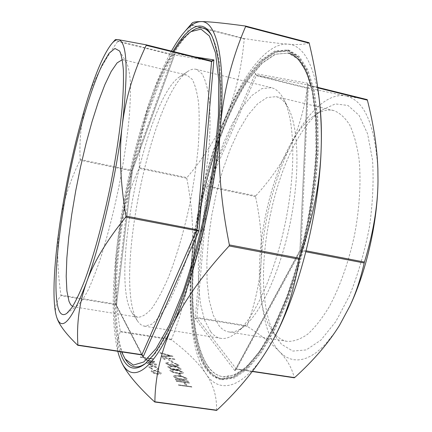 <?xml version="1.0" encoding="UTF-8"?>
<svg xmlns="http://www.w3.org/2000/svg" width="432" height="432" viewBox="0 0 432 432"><rect width="100%" height="100%" fill="white"/><g stroke="black" fill="none" stroke-linecap="round" stroke-linejoin="round"><path stroke-width="0.32" stroke-dasharray="2.16 1.62" d="M191.554 386.597L178.486 384.739L178.756 385.204L191.84 387.067L191.554 386.597L178.486 384.739M185.506 383.141L184.178 382.952L185.355 384.928L186.694 385.117L185.506 383.141L184.178 382.952M189.135 382.644L176.202 380.786L176.467 381.245L189.416 383.103L189.135 382.644L176.202 380.786M188.185 381.089L175.306 379.231L175.565 379.685L188.46 381.542L188.185 381.089L175.306 379.231M186.91 378.513C185.296 377.147 182.736 376.272 179.221 375.889C176.159 375.327 174.209 375.419 173.372 376.164L173.459 376.564C175.041 377.951 177.633 378.853 181.229 379.264C184.275 379.798 186.203 379.696 187.007 378.945L186.878 378.643C185.263 377.276 182.704 376.402 179.188 376.024C176.126 375.457 174.177 375.548 173.34 376.299L173.426 376.699C175.009 378.086 177.601 378.988 181.197 379.393C184.243 379.933 186.17 379.825 186.975 379.075L186.878 378.643M180.992 368.847C179.442 367.546 176.958 366.703 173.529 366.32C170.532 365.764 168.62 365.839 167.805 366.547L167.886 366.914C169.409 368.231 171.92 369.101 175.43 369.511C178.416 370.046 180.301 369.954 181.089 369.247L180.965 368.977C179.415 367.675 176.926 366.833 173.497 366.449C170.5 365.893 168.593 365.969 167.773 366.676L167.854 367.043C169.376 368.361 171.887 369.23 175.397 369.641C178.384 370.175 180.268 370.084 181.057 369.376L180.965 368.977M149.089 367.292L152.129 369.22L152.534 368.944L150.223 367.427L150.136 366.984L153.085 366.476C155.471 366.925 156.973 367.6 157.588 368.512L157.675 368.95L156.643 369.544L157.469 369.997L158.852 369.274L158.728 368.669C157.928 367.502 156.006 366.638 152.96 366.066C150.622 365.774 149.299 365.99 148.986 366.725L149.056 367.421L152.129 369.22M155.158 364.052L155.228 364.435L153.9 365.024L154.629 365.477L156.422 364.781L156.314 364.273C155.488 363.177 153.603 362.378 150.665 361.87L147.803 361.8L146.696 362.41L146.777 362.875L149.326 364.516L152.739 365.364L151.103 362.313L155.158 364.052L155.201 364.565L153.868 365.153L154.602 365.607L156.389 364.916L156.281 364.403C155.455 363.307 153.571 362.507 150.633 362L147.771 361.93L146.664 362.54L146.75 363.004L149.294 364.646L152.707 365.494L151.07 362.443L155.126 364.181M119.275 356.449C116.494 347.576 116.84 339.374 120.312 331.852L120.29 331.279C115.052 299.165 114.016 270.313 117.185 244.717C120.366 219.024 127.667 193.568 139.099 168.35L139.255 167.659C139.212 143.424 143.159 120.053 151.103 97.551C158.976 75.19 172.557 51.154 191.84 25.445L192.046 23.155M309.042 42.692C305.408 44.48 298.291 44.96 287.701 44.129C277.085 43.324 262.688 41.472 244.517 38.572L244.231 38.945C241.607 68.305 235.678 93.663 226.454 115.009C217.22 136.55 204.05 157.415 186.932 177.617L186.77 178.297C192.289 206.534 193.941 233.231 191.738 258.39C189.599 283.441 182.866 310.414 171.536 339.298L171.585 339.865C186.835 351.405 198.239 362.669 205.805 373.653C213.386 384.485 216.967 396.711 216.551 410.335L154.613 401.911M153.166 358.798L140.411 356.891L140.616 357.296L146.021 358.106L144.736 358.722L144.801 359.084C145.692 360.061 147.458 360.709 150.098 361.022L154.764 361.719L154.543 361.309L148.138 360.31L145.832 358.9L147.701 358.414L153.387 359.203L153.166 358.798L140.411 356.891M152.129 370.354L151.189 370.98L151.281 371.482L153.554 373.075L157.194 374.058C159.473 374.344 160.796 374.139 161.158 373.437L161.044 372.902C160.175 371.741 158.231 370.888 155.207 370.354L152.129 370.354L151.157 371.11L151.249 371.617L153.522 373.21L157.162 374.193C159.44 374.479 160.763 374.274 161.125 373.572L161.012 373.037C160.142 371.871 158.198 371.023 155.174 370.489L152.096 370.483M173.005 356.249L159.894 352.588L160.137 353.003L170.473 355.887L161.816 355.914L162.065 356.335L173.038 356.303L159.894 352.588M174.695 359.014L162.556 357.188L163.809 359.359L165.067 359.548L164.036 357.772L167.783 358.339L168.831 360.115L170.089 360.299L169.031 358.522L174.938 359.413L174.695 359.014L162.556 357.188M172.206 360.985L170.953 360.801L171.995 362.54L173.254 362.729L172.206 360.985L170.953 360.801M167.103 363.539L167.033 363.247L168.442 362.864L168.205 362.453L165.742 362.961L165.823 363.344L169.835 365.175L172.066 365.013L175.792 366.271L178.924 365.764L178.799 365.267C178.146 364.387 176.629 363.695 174.253 363.199L177.547 365.083L177.649 365.499L175.646 365.872L172.184 364.063L170.915 363.874L171.034 364.37L169.587 364.759L167.071 363.668L167.006 363.377L168.442 362.864M183.233 372.503C181.656 371.174 179.14 370.321 175.684 369.938C172.66 369.382 170.737 369.463 169.911 370.181L169.992 370.564C171.536 371.909 174.08 372.789 177.622 373.199C180.63 373.734 182.531 373.637 183.325 372.913L183.2 372.632C181.624 371.309 179.107 370.451 175.651 370.067C172.627 369.511 170.705 369.592 169.879 370.316L169.96 370.694C171.504 372.038 174.047 372.919 177.59 373.329C180.598 373.864 182.498 373.772 183.292 373.043L183.2 372.632M179.982 373.939L178.686 373.75L179.804 375.629L181.111 375.818L179.982 373.939L178.686 373.75M271.08 343.408L271.08 343.413C245.263 389.059 219.742 395.372 205.805 373.653C191.452 352.134 187.358 306.925 191.738 258.39C196.112 209.655 208.737 156.865 226.454 115.009C244.021 73.386 267.289 42.817 287.701 44.129C303.496 45.025 314.129 64.46 319.604 102.438M171.472 51.095C164.344 64.022 157.556 79.51 151.103 97.551C135.54 141.026 123.196 195.107 117.185 244.717C111.715 289.64 111.904 325.166 117.752 351.297M211.621 61.052L173.74 54.815L174.971 53.735L173.399 55.172L173.642 54.794L117.92 41.035L115.355 39.62M56.819 317.563L56.468 316.483C54.302 308.815 55.798 301.882 60.944 295.677L60.966 295.105C57.078 268.585 56.711 244.793 59.864 223.722C62.98 202.576 69.698 181.402 80.017 160.207L80.179 159.478C79.105 138.877 81.405 119.297 87.064 100.732C92.642 82.264 102.859 62.5 117.72 41.429L117.92 41.035M80.179 159.478L132.424 170.462L131.377 170.856L80.017 160.207M60.966 295.105L115.576 304.101L116.451 305.451L116.386 305.764L116.386 305.138L115.592 304.673L60.944 295.677M77.695 345.233L141.799 354.866M252.482 371.293L236.633 368.912L235.251 369.803L234.943 370.748L195.259 318.724L196.97 317.515L197.035 318.076L195.259 318.724L206.663 185.911L208.278 186.068L208.105 186.764L206.663 185.911L255.285 73.602L256.549 75.271L256.252 75.622L255.285 73.602L307.654 83.209L307.487 84.029L308.351 85.509L307.654 83.209L299.911 250.565L300.785 250.798L301.034 249.842L300.019 250.171L300.148 250.555L234.943 370.748L236.315 369.052L294.246 377.752C292.086 368.334 287.194 359.662 279.558 351.734C264.816 336.015 258.671 300.38 261.106 261.274C264.001 219.769 273.656 181.559 290.066 146.642C281.885 163.334 270.432 179.755 255.695 195.912L255.523 196.598C260.458 219.618 262.316 241.175 261.106 261.274C259.972 281.308 255.317 302.81 247.153 325.782L247.25 326.344C261.171 335.264 271.939 343.726 279.558 351.734L282.82 354.753L286.308 357.113L290.018 358.787L293.933 359.737L298.037 359.932L302.308 359.354L306.725 357.977L311.261 355.79L315.9 352.777L320.598 348.937L325.334 344.277L334.778 332.532L339.412 325.501L350.66 304.382M307.26 88.209C304.004 110.603 298.274 130.081 290.066 146.642C305.829 114.097 327.154 92.286 345.789 95.953L307.595 87.874L307.26 88.209L256.252 75.622L208.278 186.068L255.695 195.912M367.173 99.625L345.789 95.953C364.273 100.051 374.965 124.427 377.876 169.074M173.896 51.7C132.732 118.692 100.651 295.483 121.538 351.864M207.722 365.926C186.91 333.985 188.946 253.163 206.636 182.018C217.048 141.318 231.995 103.95 249.167 78.581L262.3 63.121L275.546 54.221L288.252 53.098L298.215 59.211L306.607 72.333L312.838 92.502L316.37 119.237L316.802 151.475C315.49 175.214 312.498 199.865 307.811 225.434C302.238 250.819 295.456 274.709 287.48 297.103L274.601 326.662L260.998 349.947L247.444 366.131L234.63 374.987L223.074 376.763C217.129 375.781 212.015 372.168 207.722 365.926M122.315 59.67L123.395 59.767L126.468 62.429C128.293 66.301 129.557 72.425 130.27 80.8C130.626 90.434 130.324 102.001 129.357 115.49C127.375 137.333 123.838 161.293 118.757 187.364C113.351 213.37 107.341 236.828 100.715 257.737C96.379 270.551 92.189 281.329 88.133 290.077C84.235 297.524 80.692 302.681 77.517 305.543L73.618 306.806L72.614 306.482M186.818 75.087L186.781 75.076C184.54 74.563 182.137 75.152 179.577 76.847C145.935 98.48 109.825 274.703 131.274 311.515L132.062 312.806C133.769 315.36 135.751 316.834 138.019 317.228C142.117 317.12 146.723 314.172 151.826 308.378C157.145 300.899 162.61 290.709 168.221 277.808C176.575 256.743 184.324 230.18 190.264 201.857C193.844 182.898 196.495 164.641 198.212 147.091C199.341 130.437 199.476 115.906 198.623 103.502C197.23 92.61 195.048 84.494 192.078 79.164L186.818 75.087M275.837 335.119C279.196 338.564 282.976 340.648 287.172 341.361C293.598 341.669 300.451 339.266 307.73 334.152C315.122 327.429 322.396 318.103 329.551 306.175C339.973 286.637 348.764 261.738 354.537 234.932C359.608 207.981 361.157 181.607 359.122 159.532C357.151 145.746 354.062 134.314 349.855 125.237C345.13 117.682 339.752 112.79 333.709 110.565L333.65 110.549C327.283 109.15 320.679 110.932 313.837 115.9C270.092 146.394 242.438 283.716 270.977 328.763L275.837 335.119M281.491 344.272L276.199 337.327C245.349 288.214 274.52 143.37 321.97 110.025L335.308 103.896L348.008 105.462L359.105 115.414L367.589 133.823L372.524 159.916C373.831 180.652 372.789 203.116 369.403 227.302C364.673 251.537 358.133 274.131 349.774 295.094L335.869 321.5L320.938 340.076L306.234 349.925L292.826 351.081L281.491 344.272M276.14 96.66C280.843 97.789 284.926 101.628 288.382 108.173C298.615 127.402 300.148 173.637 290.407 221.929C280.697 270.227 261.387 312.266 244.512 326.036C238.772 330.75 233.501 332.705 228.717 331.906C225.115 331.285 221.918 329.27 219.127 325.858L213.224 315.171L209.201 300.224L207.09 281.902L206.863 261.101L208.445 238.68L211.734 215.46L216.589 192.24L222.847 169.803L230.315 148.943L238.777 130.459L247.946 115.182L257.499 103.934L267.035 97.524L276.14 96.66M126.241 360.585L123.725 356.087C110.776 326.23 115.079 252.374 129.627 183.087C144.202 113.875 169.69 46.667 192.699 30.537M211.81 35.743L212.317 36.639C215.525 43.551 218.003 53.055 219.753 65.151L221.162 86.638C221.675 118.892 217.334 161.698 208.721 205.481C199.719 249.183 187.153 290.336 174.199 319.874C167.724 333.655 161.428 344.833 155.315 353.414L145.876 363.182M119.902 351.616C101.061 291.19 132.338 120.28 172.897 51.451M207.014 367.691C186.014 335.173 188.152 253.411 206.042 181.499C216.578 140.351 231.692 102.557 249.07 76.874L262.359 61.22L275.773 52.207L288.635 51.073L298.712 57.251L307.195 70.529L313.502 90.936L317.077 118.001L317.515 150.644C316.186 174.685 313.151 199.654 308.41 225.553C302.756 251.267 295.893 275.47 287.809 298.15L274.774 328.082L261.004 351.648L247.293 368.026L234.328 376.985L222.647 378.783C216.589 377.784 211.378 374.085 207.014 367.691M310.786 85.088L314.615 104.56C316.283 119.605 316.867 136.382 316.359 154.894C314.415 192.996 306.682 236.299 294.905 274.66C285.746 302.832 275.049 326.932 263.936 345.022C256.516 355.946 249.253 364.387 242.147 370.332C235.24 374.846 228.793 376.974 222.804 376.726C216.864 375.737 211.75 372.13 207.463 365.888C186.673 333.947 188.725 253.12 206.41 181.969C216.821 141.264 231.763 103.896 248.929 78.521L262.051 63.056L275.292 54.157L288.252 53.098M205.729 367.502C184.831 334.984 187.034 253.206 204.914 181.262C215.444 140.098 230.537 102.287 247.865 76.577L261.122 60.907L274.487 51.878L287.307 50.728L297.34 56.9L305.786 70.173L312.05 90.58L315.592 117.644L316.003 150.298C314.658 174.35 311.612 199.33 306.866 225.245C301.217 250.97 294.354 275.184 286.281 297.88L273.267 327.829L259.529 351.416L245.851 367.81L232.929 376.78L221.292 378.589C215.255 377.59 210.065 373.891 205.729 367.502M205.535 368.275C184.55 335.507 186.791 253.325 204.757 181.057C212.884 149.602 223.047 121.592 235.246 97.016C243.578 81.913 252.245 69.611 261.252 60.118L274.698 51.041L287.593 49.885L297.675 56.09L306.158 69.428L312.46 89.937L316.024 117.142L316.435 149.969C315.09 174.15 312.028 199.265 307.255 225.32C301.574 251.192 294.673 275.535 286.556 298.35L273.472 328.46L259.654 352.166L245.911 368.642L232.918 377.654L221.222 379.474C215.136 378.464 209.903 374.733 205.535 368.275M207.085 368.507C211.48 374.965 216.734 378.697 222.853 379.712L234.598 377.903L247.639 368.901L261.425 352.447L275.281 328.757L288.392 298.674C296.519 275.875 303.426 251.548 309.107 225.693C313.875 199.654 316.921 174.555 318.254 150.385L317.806 117.569L314.199 90.369L307.854 69.86L299.317 56.511L289.186 50.296L276.237 51.435L262.742 60.496L249.372 76.226C231.898 102.038 216.702 140.006 206.113 181.343C188.136 253.573 185.965 335.734 207.085 368.507M136.793 319.756C113.508 279.536 151.292 95.202 187.969 71.312C190.868 69.385 193.595 68.72 196.15 69.309L201.922 73.64C205.216 79.283 207.668 87.874 209.282 99.419C210.319 112.574 210.281 127.991 209.174 145.681C207.419 164.333 204.649 183.735 200.858 203.893C196.549 223.954 191.597 242.919 185.992 260.793C180.171 277.533 174.231 291.767 168.188 303.491C162.232 313.513 156.649 320.485 151.427 324.41L144.423 326.171C141.842 325.728 139.59 324.054 137.657 321.16L136.793 319.756M210.595 331.63L204.547 320.09L200.491 304.063L198.445 284.51L198.358 262.381L200.156 238.577L203.71 213.959L208.872 189.356L215.487 165.575L223.349 143.446L232.227 123.806L241.844 107.53L251.856 95.515L261.846 88.63L271.328 87.664C276.14 88.808 280.319 92.74 283.878 99.463C294.619 119.594 296.163 169.063 285.692 220.979C275.254 272.9 254.68 317.914 236.984 332.327C231.104 337.144 225.725 339.152 220.849 338.348C216.972 337.684 213.554 335.443 210.595 331.63M140.378 357.021L140.589 357.426L145.989 358.231L144.704 358.852L144.769 359.213C145.66 360.191 147.425 360.839 150.066 361.152L154.737 361.849L154.51 361.433L148.111 360.439L145.8 359.03L147.674 358.538L153.387 359.203M153.36 359.332L153.139 358.927M149.969 362.318L151.346 364.905L147.825 362.842L149.996 362.189L151.373 364.775L147.928 363.064L148.327 362.313L149.996 362.189M152.096 369.349L152.507 369.074L150.19 367.562L150.104 367.114L153.052 366.606C155.439 367.054 156.94 367.735 157.556 368.642L157.642 369.085L156.611 369.679L157.437 370.132L158.819 369.403L158.695 368.804C157.896 367.637 155.979 366.768 152.928 366.196L152.96 366.066M152.928 366.196C150.59 365.904 149.267 366.125 148.954 366.86L149.056 367.421M152.41 371.785L152.339 371.412L155.417 370.921L159.856 372.865L159.932 373.259L156.929 373.75L152.41 371.785L152.372 371.282L155.45 370.791L159.889 372.735L159.964 373.124L156.962 373.615L152.442 371.65M159.867 352.712L160.105 353.128L170.446 356.017L161.789 356.038L162.032 356.465L173.038 356.303M162.524 357.313L163.782 359.489L165.04 359.678L164.003 357.901L167.751 358.463L168.804 360.239L170.057 360.428L168.998 358.652L174.938 359.413M174.906 359.537L174.663 359.138M170.921 360.925L171.963 362.669L173.254 362.729M173.221 362.853L172.174 361.114M168.41 362.993L168.172 362.583L165.715 363.091L165.796 363.474L169.803 365.305L172.039 365.143L175.759 366.401L178.891 365.893L178.772 365.391C178.114 364.516 176.596 363.825 174.22 363.323L176.38 364.343L177.622 365.629L175.613 366.001L172.152 364.192L170.883 364.003L171.002 364.5L169.587 364.759M169.555 364.889L167.071 363.668M173.74 366.865C176.407 367.141 178.394 367.789 179.696 368.804L178.173 369.5L175.138 369.214C172.438 368.917 170.44 368.258 169.144 367.243L169.09 366.989C169.798 366.449 171.347 366.412 173.74 366.865L173.772 366.736C176.44 367.016 178.427 367.659 179.728 368.674L178.205 369.371L175.171 369.085C172.471 368.782 170.473 368.129 169.177 367.114L169.123 366.86C169.83 366.32 171.38 366.282 173.772 366.736M175.9 370.494C178.589 370.769 180.598 371.423 181.921 372.46L181.985 372.73L180.387 373.178L177.325 372.897C174.604 372.595 172.584 371.93 171.266 370.899L171.212 370.634C171.92 370.084 173.486 370.035 175.9 370.494L175.932 370.364C178.621 370.64 180.63 371.293 181.953 372.33L182.018 372.6L180.419 373.043L177.358 372.762C174.631 372.465 172.611 371.795 171.299 370.764L171.245 370.505C171.952 369.954 173.513 369.905 175.932 370.364M178.654 373.885L179.777 375.759L181.111 375.818M181.078 375.948L179.95 374.074M179.447 376.461C182.18 376.736 184.226 377.406 185.576 378.47L185.647 378.756L184.032 379.22L180.922 378.945C178.157 378.648 176.099 377.968 174.755 376.904L174.695 376.628C175.414 376.056 177.001 376.002 179.447 376.461L179.48 376.331C182.212 376.601 184.259 377.271 185.609 378.335L185.679 378.621L184.064 379.091L180.954 378.81C178.189 378.513 176.132 377.833 174.787 376.769L174.728 376.493C175.446 375.921 177.034 375.867 179.48 376.331M175.273 379.366L175.532 379.82L188.46 381.542M188.428 381.677L188.152 381.224M176.17 380.921L176.434 381.38L189.416 383.103M189.383 383.238L189.103 382.779M184.145 383.081L185.323 385.063L186.694 385.117M186.656 385.252L185.474 383.276M178.454 384.874L178.724 385.339L191.84 387.067M191.803 387.202L191.522 386.732M171.585 339.865L120.312 331.852M192.094 25.051L244.517 38.572M244.231 38.945L191.84 25.445M139.255 167.659L186.932 177.617M186.77 178.297L139.099 168.35M120.29 331.279L171.536 339.298M194.762 56.873L174.971 53.735L132.376 170.494L116.386 305.764L142.004 354.969M141.674 354.839L115.576 304.101L131.377 170.856L173.399 55.172L117.72 41.429M255.523 196.598L208.105 186.764L196.97 317.515L247.153 325.782M307.492 83.943L308.183 84.996L317.714 87.361L308.183 84.996L256.549 75.271L307.595 87.874M306.148 250.825L301.034 249.842L308.351 85.509L317.785 87.847M247.25 326.344L197.035 318.076L236.401 369.112L300.785 250.798L305.905 251.786M174.884 54.092L173.745 54.815L211.729 61.074M116.451 305.451L132.386 170.618L174.863 54.151M116.386 305.138L116.446 305.494M235.251 369.803L300.019 250.182L307.487 84.029M235.208 369.884L236.401 369.112L252.32 371.504M142.787 355.73L116.402 305.165M126.468 62.429L119.605 51.019M77.517 305.543L66.771 313.411M186.781 75.076L123.368 59.762M138.019 317.228L73.618 306.806M270.977 328.763L276.199 337.327M313.837 115.9L321.97 110.025M333.65 110.549L276.091 96.649M287.172 341.361L228.717 331.906M212.317 36.639L211.318 34.798M146.686 362.556L145.055 363.863M221.292 378.589L222.647 378.783M287.307 50.728L288.635 51.073M221.222 379.474L222.853 379.712M287.593 49.885L289.186 50.296M222.804 376.726L223.074 376.763M132.062 312.806L137.657 321.16M179.577 76.847L187.969 71.312M144.423 326.171L220.849 338.348M196.15 69.309L271.328 87.664M288.382 108.173L283.878 99.463M244.512 326.036L236.984 332.327"/><path stroke-width="0.65" d="M121.117 361.184L119.097 355.903L121.117 361.184C130.297 382.822 149.877 375.289 171.995 326.975C194.011 280.19 215.298 193.487 220.423 126.571C217.463 160.844 220.45 200.291 229.381 244.917L229.127 245.959C201.987 275.53 182.941 302.535 171.995 326.975C160.915 351.626 155.207 376.564 154.877 401.792L154.613 401.911C136.825 385.474 125.663 371.898 121.117 361.184M318.859 96.147L319.604 102.438C321.257 116.305 321.77 131.992 321.138 149.488C319.145 214.893 297.238 298.323 271.361 342.922C284.65 319.864 293.954 291.978 299.284 259.265L299.543 258.244C312.865 219.073 320.063 182.822 321.138 149.488C321.77 131.722 321.014 113.94 318.859 96.147C316.861 79.402 313.648 61.749 309.22 43.189L309.053 42.692L245.554 26.05M245.614 26.53C231.79 58.774 223.393 92.124 220.423 126.571C226.087 58.725 216.254 20.531 200.972 21.6C208.386 21.541 223.225 23.015 245.489 26.033L245.614 26.53L309.22 43.189M184.302 32.092L192.046 23.155C192.791 22.129 195.766 21.611 200.972 21.6C195.745 21.74 190.188 25.24 184.302 32.092C180.036 37.055 175.759 43.389 171.472 51.095M117.752 351.297L119.097 355.903M216.551 410.335L216.864 410.222C239.728 388.827 257.801 366.557 271.08 343.413L271.361 342.922L271.08 343.408M112.023 43.357L115.355 39.62L118.406 39.69C116.494 39.496 114.367 40.716 112.023 43.357C104.198 52.979 95.882 72.106 87.064 100.732C75.427 139.223 66.361 180.22 59.864 223.722C53.854 264.74 51.991 301.385 56.468 316.483L56.808 317.542C61.992 332.203 71.879 320.528 86.47 282.512C100.629 243.853 116.003 176.726 122.38 124.416C118.93 151.065 120.128 181.618 125.977 216.081L125.739 217.102C106.569 240.716 93.479 262.516 86.47 282.512C79.331 302.643 76.475 323.492 77.89 345.06L77.695 345.233C66.123 334.136 59.168 324.918 56.824 317.59L56.819 317.563M125.739 217.102L198.904 231.061L196.846 229.748L125.977 216.081M146.227 45.333C133.742 71.269 125.793 97.632 122.38 124.416C128.417 69.784 127.094 41.542 118.406 39.69L146.189 44.825L146.227 45.333L211.707 61.56L213.872 59.902L211.621 61.052L196.846 229.748L141.923 354.683L77.89 345.06M141.799 354.866L142.787 355.736L143.062 357.005L141.923 354.683L141.674 354.839M377.876 169.074L378 180.976L377.87 168.917C377.125 147.582 373.631 124.659 367.384 100.138L367.178 99.625L317.714 87.361L367.178 99.625M364.435 262.067C373.275 233.059 377.795 206.026 378 180.976C377.638 221.173 366.844 269.692 350.66 304.382L350.023 305.775C355.811 293.323 360.531 279.067 364.187 263.007L364.435 262.067L306.148 250.825M294.246 377.752L294.608 377.622C313.427 360.596 328.363 343.224 339.412 325.501L350.023 305.775M121.538 351.864L125.156 359.003L133.353 365.094L143.78 361.978L156.044 348.678L169.468 324.94L183.114 291.551C191.997 265.048 199.822 236.212 206.588 205.049L214.31 158.96L218.425 116.203L218.759 80.141L215.573 53.055L209.417 36.045L201.004 29.133L191.09 31.579C185.501 35.327 179.771 42.028 173.896 51.7M72.614 306.482L70.627 304.646L69.001 301.352L66.895 291.028L66.204 276.313L66.847 258.088L68.731 237.227L71.728 214.558L75.708 190.895L80.525 167.006L86.027 143.667L92.043 121.635L98.388 101.714L104.846 84.721L111.175 71.501L117.099 62.894L122.315 59.67M58.271 308.432C60.102 314.377 62.937 316.035 66.771 313.411L71.869 307.627C75.676 301.45 79.79 292.826 84.213 281.761C93.209 257.774 102.827 222.831 110.43 185.684C115.976 157.297 119.875 131.285 122.137 107.649C123.26 93.085 123.676 80.654 123.39 70.362C122.72 61.452 121.462 55.004 119.605 51.019L114.955 48.465L109.075 53.271L102.379 64.514C92.966 84.251 82.928 116.294 74.504 151.891C59.924 214.331 51.624 285.433 58.271 308.432M191.09 31.579L192.699 30.537C200.156 25.58 206.528 27.313 211.81 35.743M145.876 363.182C137.738 368.912 131.198 368.042 126.241 360.585L125.156 359.003M172.897 51.451L179.01 41.963L185.08 34.468L191.02 29.203L193.914 27.481L196.733 26.401L199.465 25.99L202.095 26.276L204.617 27.281L207.004 29.025L209.239 31.525L211.318 34.798C214.537 41.747 217.021 51.316 218.781 63.504L220.18 85.18C220.671 117.725 216.265 160.985 207.56 205.243C198.455 249.426 185.776 291.017 172.724 320.841C166.207 334.746 159.872 346.021 153.722 354.667L145.055 363.863C134.978 371.266 127.31 369.052 122.051 357.21L119.902 351.616M287.982 53.033C297.686 55.372 305.289 66.058 310.786 85.088M299.543 258.244L229.381 244.917M229.127 245.959L299.284 259.265M216.864 410.222L154.877 401.792M146.2 44.831L211.718 61.074M142.004 354.969L143.062 357.005L198.904 231.061L213.872 59.902L194.762 56.873M317.785 87.847L367.384 100.138M305.905 251.786L364.187 263.007M294.608 377.622L252.482 371.293M309.053 42.692L245.522 26.039M154.753 401.998L216.589 410.4M146.189 44.825L211.615 61.052M77.798 345.298L141.734 354.899L142.83 355.828M377.881 169.22L377.87 168.917M252.32 371.504L294.295 377.806"/></g></svg>
